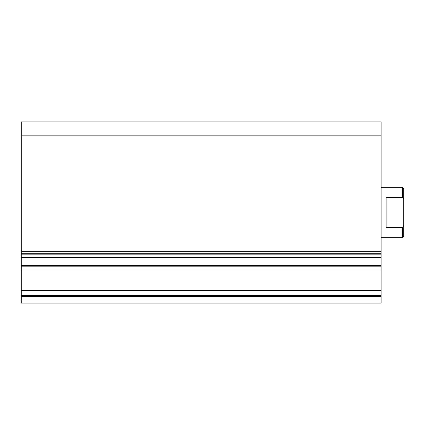 <?xml version="1.0" encoding="UTF-8"?>
<svg xmlns="http://www.w3.org/2000/svg" width="425" height="425" viewBox="0 0 425 425"><rect width="100%" height="100%" fill="white"/><g stroke="black" fill="none" stroke-linecap="round" stroke-linejoin="round"><path stroke-width="0.64" d="M21.25 266.815L381.103 266.815L381.103 269.976L21.25 269.976L21.25 251.271L381.103 251.271L381.103 257.603L21.25 257.603M381.103 135.851L21.25 135.851L21.25 121.906L381.103 121.906L381.103 251.271M21.25 265.54L381.103 265.54L381.103 257.603M381.103 265.54L381.103 265.811L21.25 265.811M381.103 266.815L381.103 265.811M381.103 269.976L381.103 290.652L21.25 290.652L21.25 290.057L381.103 290.057M21.25 300.071L381.103 300.071L381.103 303.094L21.25 303.094L21.25 295.317L381.103 295.317L381.103 290.652M381.103 295.317L381.103 296.427L21.25 296.427M381.103 300.071L381.103 296.427M21.25 295.317L21.25 290.652M21.25 269.976L21.25 290.057M21.25 135.851L21.25 251.271M402.491 187.335L403.75 188.594L403.75 236.406L402.491 237.665L402.491 227.598L386.134 227.598L386.134 197.402L402.491 197.402L402.491 187.335L381.103 187.335M381.103 237.665L402.491 237.665M402.491 197.402L403.75 199.607M403.75 225.393L402.491 227.598M21.25 254.857L381.103 254.857M21.25 253.284L381.103 253.284M21.25 295.418L381.103 295.418"/></g></svg>

